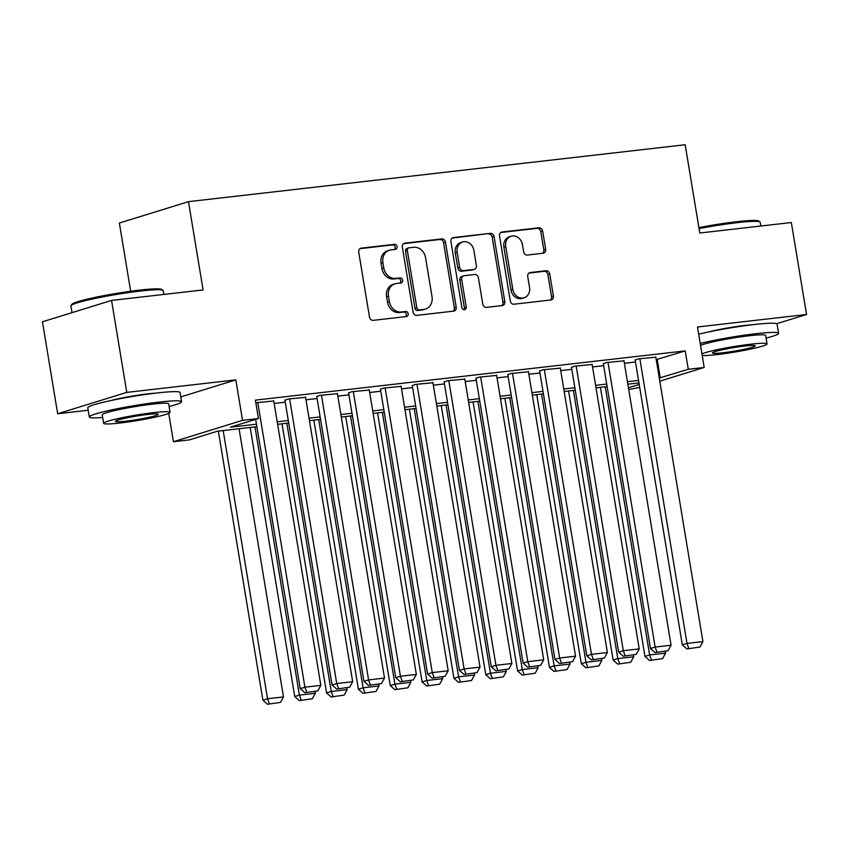 <?xml version="1.0" encoding="UTF-8"?>
<svg xmlns="http://www.w3.org/2000/svg" width="849" height="849" viewBox="0 0 849 849"><rect width="100%" height="100%" fill="white"/><g stroke="black" fill="none" stroke-linecap="round" stroke-linejoin="round"><path stroke-width="1.27" d="M397.067 246.613A2.568 2.197 72.8 0 0 394.467 244.332L361.26 248.141A3.672 3.131 72.8 0 0 360.772 248.248A3.672 3.131 72.8 0 0 358.724 252.111L369.485 317.102A3.672 3.131 72.8 0 0 373.21 320.349L406.416 316.55A2.568 2.197 72.8 0 0 405.578 311.487L401.28 311.986A11.748 10.018 72.8 0 1 389.373 301.575L388.471 296.163A11.748 10.018 72.8 0 1 395.008 283.789A11.748 10.018 72.8 0 1 396.557 283.46L400.855 282.972A2.568 2.197 72.8 0 0 400.017 277.91L395.719 278.408A11.748 10.018 72.8 0 1 383.812 267.997L382.91 262.585A11.748 10.018 72.8 0 1 389.447 250.211A11.748 10.018 72.8 0 1 391.007 249.882L395.294 249.394A2.568 2.197 72.8 0 0 397.067 246.613M394.488 249.479A2.568 2.197 72.8 0 0 392.599 244.915L359.965 248.651M405.61 316.635A2.568 2.197 72.8 0 0 403.71 312.071L399.412 312.559L401.28 311.986M400.049 283.057A2.568 2.197 72.8 0 0 398.149 278.493L393.862 278.981L395.719 278.408M752.766 324.711A29.184 2.409 170.6 0 0 745.178 325.411A29.184 2.409 170.6 0 0 707.949 332.129M155.781 393.119A29.184 2.409 170.6 0 0 148.182 393.819A29.184 2.409 170.6 0 0 110.954 400.537M543.137 253.235A3.672 3.131 72.8 0 0 543.625 253.129A3.672 3.131 72.8 0 0 545.674 249.266L542.649 231.034A3.672 3.131 72.8 0 0 538.924 227.776L502.046 232.01A3.672 3.131 72.8 0 0 501.568 232.106A3.672 3.131 72.8 0 0 499.52 235.98L510.281 300.96A3.672 3.131 72.8 0 0 514.006 304.218L550.884 299.994A3.672 3.131 72.8 0 0 551.372 299.888A3.672 3.131 72.8 0 0 553.41 296.025L549.759 273.994A3.672 3.131 72.8 0 0 546.045 270.746L530.254 272.55A3.672 3.131 72.8 0 0 529.776 272.656A3.672 3.131 72.8 0 0 527.728 276.519L529.543 287.45A9.827 8.373 72.8 0 1 524.077 297.787A9.827 8.373 72.8 0 1 512.817 289.36L505.739 246.581A9.827 8.373 72.8 0 1 511.194 236.234A9.827 8.373 72.8 0 1 522.453 244.661L523.642 251.792A3.672 3.131 72.8 0 0 527.356 255.04L543.137 253.235M656.235 359.647L685.228 350.881L688.274 369.273L704.192 367.447L659.79 381.169M111.548 300.429L126.777 392.387L57.668 413.75L42.45 321.792L111.548 300.429L203.091 289.944L188.478 201.659L685.175 144.744L699.788 233.019L791.332 222.534L806.55 314.491L697.496 326.982L704.192 367.447M180.784 396.908L235.82 379.885L126.777 392.387M235.82 379.885L242.527 420.351L258.446 418.525L230.429 427.185L256.462 424.203M685.228 350.881L255.4 400.134L258.446 418.525M445.46 242.177A3.672 3.131 72.8 0 0 441.735 238.919L404.856 243.143A3.672 3.131 72.8 0 0 404.368 243.249A3.672 3.131 72.8 0 0 402.33 247.112L413.081 312.103A3.672 3.131 72.8 0 0 416.806 315.361L453.684 311.127A3.672 3.131 72.8 0 0 454.173 311.031A3.672 3.131 72.8 0 0 456.21 307.158L445.46 242.177L443.592 242.75A3.672 3.131 72.8 0 0 439.867 239.492L403.562 243.652M453.451 237.571L490.329 233.348A3.672 3.131 72.8 0 1 494.054 236.606L504.815 301.597A3.672 3.131 72.8 0 1 502.767 305.46A3.672 3.131 72.8 0 1 502.29 305.566L486.498 307.37A3.672 3.131 72.8 0 1 482.784 304.112L478.412 277.761A3.672 3.131 72.8 0 0 474.697 274.503L464.223 275.713A3.672 3.131 72.8 0 0 463.734 275.808A3.672 3.131 72.8 0 0 461.697 279.671L466.239 307.115A2.568 2.197 72.8 0 1 461.867 307.614L450.925 241.541A3.672 3.131 72.8 0 1 452.963 237.678A3.672 3.131 72.8 0 1 453.451 237.571L452.506 237.869M776.665 323.724L806.55 314.491M273.749 400.961L255.836 402.787M305.587 397.321L288.023 399.03L284.946 400.293M337.424 393.671L319.861 395.379L316.783 396.642M369.262 390.02L351.709 391.729L348.631 392.991M401.11 386.369L383.546 388.089L380.469 389.341M432.948 382.719L415.384 384.438L412.306 385.701M464.785 379.079L447.221 380.787L444.144 382.05M496.623 375.428L479.059 377.136L475.981 378.399M528.46 371.777L510.907 373.486L507.829 374.749M560.308 368.126L542.744 369.835L539.667 371.098M592.146 364.476L574.582 366.195L571.504 367.447M623.983 360.825L606.419 362.544L603.342 363.807M274.153 403.434L285.253 402.161M305.99 399.783L317.102 398.51M337.838 396.133L348.939 394.87M369.676 392.493L380.776 391.219M401.513 388.842L412.614 387.568M433.351 385.191L444.452 383.918M465.188 381.541L476.3 380.267M497.036 377.89L508.137 376.616M528.874 374.25L539.975 372.976M560.711 370.599L571.812 369.326M592.549 366.948L603.65 365.675M624.386 363.298L635.498 362.024M655.821 357.185L638.257 358.894L635.179 360.156M188.478 201.659L119.369 223.022L130.672 291.26M639.69 387.388L628.738 389.532M256.876 426.697L217.355 431.228L189.338 439.888L173.419 441.713L242.527 420.351M168.728 413.367L173.419 441.713M57.668 413.75L88.19 410.247M659.28 378.038L688.274 369.273M277.198 421.826L288.299 420.552M309.036 418.175L320.147 416.901M340.873 414.524L351.985 413.261M372.722 410.884L383.822 409.611M404.559 407.233L415.66 405.96M436.397 403.583L447.497 402.309M468.234 399.932L479.345 398.659M500.082 396.281L511.183 395.008M531.92 392.641L543.02 391.368M563.757 388.991L574.858 387.717M595.595 385.34L606.695 384.066M627.432 381.689L638.544 380.416M638.957 382.91L627.846 384.183M607.109 386.56L596.009 387.834M575.272 390.211L564.171 391.485M543.434 393.862L532.334 395.135M511.597 397.512L500.486 398.775M479.749 401.153L468.648 402.426M447.911 404.803L436.811 406.077M416.074 408.454L404.973 409.727M384.236 412.105L373.136 413.378M352.399 415.755L341.287 417.029M320.551 419.395L309.45 420.669M288.713 423.046L277.612 424.32M628.44 387.76L639.201 384.438M657.222 359.541L660.267 377.932M389.447 250.211L387.579 250.784A11.748 10.018 72.8 0 0 381.042 263.158L382.91 262.585M393.862 278.981A11.748 10.018 72.8 0 1 381.944 268.581L381.042 263.158M395.008 283.789L393.14 284.362A11.748 10.018 72.8 0 0 386.603 296.736L388.471 296.163M399.412 312.559A11.748 10.018 72.8 0 1 387.505 302.159L386.603 296.736M453.111 311.19A3.672 3.131 72.8 0 0 454.342 307.741L443.592 242.75M409.133 247.802A2.568 2.197 72.8 0 0 407.361 250.582L416.806 307.635A2.568 2.197 72.8 0 0 419.406 309.906L423.938 309.386A11.748 10.018 72.8 0 0 425.498 309.057A11.748 10.018 72.8 0 0 432.024 296.683L425.572 257.693A11.748 10.018 72.8 0 0 413.665 247.292L409.133 247.802M407.265 248.386A2.568 2.197 72.8 0 0 405.493 251.166L407.361 250.582M425.498 309.057L423.63 309.641A11.748 10.018 72.8 0 1 422.07 309.97L417.538 310.479A2.568 2.197 72.8 0 1 414.938 308.208L405.493 251.166M452.156 238.091L490.329 233.348M501.717 305.629A3.672 3.131 72.8 0 0 502.948 302.17L492.187 237.179A3.672 3.131 72.8 0 0 488.462 233.931M463.734 275.808L461.867 276.392A3.672 3.131 72.8 0 0 459.829 280.255L464.371 307.688L466.239 307.115M463.798 309.853A2.568 2.197 72.8 0 0 464.371 307.688M473.891 250.413A9.827 8.373 72.8 0 0 462.631 241.986A9.827 8.373 72.8 0 0 457.165 252.323L459.659 267.403A3.672 3.131 72.8 0 0 463.384 270.651L473.859 269.451A3.672 3.131 72.8 0 0 474.347 269.356A3.672 3.131 72.8 0 0 476.385 265.482L473.891 250.413M462.631 241.986L460.763 242.559A9.827 8.373 72.8 0 0 455.297 252.906L457.165 252.323M474.347 269.356L472.479 269.929A3.672 3.131 72.8 0 1 471.991 270.035L461.516 271.234A3.672 3.131 72.8 0 1 457.791 267.976L455.297 252.906M511.194 236.234L509.326 236.807A9.827 8.373 72.8 0 0 503.871 247.155L505.739 246.581M524.077 297.787L522.209 298.37A9.827 8.373 72.8 0 1 510.949 289.933L503.871 247.155M550.311 300.058A3.672 3.131 72.8 0 0 551.542 296.598L547.892 274.577A3.672 3.131 72.8 0 0 544.177 271.319L528.959 273.07M542.575 253.299A3.672 3.131 72.8 0 0 543.806 249.839L540.781 231.607A3.672 3.131 72.8 0 0 537.056 228.36L500.751 232.52M218.342 431.112L262.893 700.181L267.562 698.738L223.16 430.56M239.078 428.734L283.481 696.912L280.478 702.41L267.467 704.256L280.478 702.41M269.335 703.683L267.562 698.738L283.481 696.912M267.467 704.256L262.893 700.181M273.696 400.675L320.826 685.376L304.908 687.191L300.238 688.635L304.823 692.71L317.834 690.863L304.823 692.71M255.666 419.385L300.238 688.635M257.778 402.5L304.908 687.191L306.691 692.137M317.834 690.863L320.826 685.376M71.019 305.566L71.942 304.292A45.644 3.767 -9.4 0 1 139.65 290.125A45.644 3.767 -9.4 0 1 161.692 289.435L162.976 290.347A46.769 3.863 170.6 0 0 140.393 291.058A46.769 3.863 170.6 0 0 71.019 305.566A46.769 3.863 170.6 0 0 70.913 305.916L72.027 312.644M169.1 406.501A46.769 3.863 170.6 0 0 181.58 401.715A46.769 3.863 170.6 0 0 158.784 402.139A46.769 3.863 170.6 0 0 112.238 409.791A46.769 3.863 170.6 0 0 89.304 416.997A46.769 3.863 170.6 0 0 102.665 417.506M181.58 401.715L180.052 392.525A46.769 3.863 170.6 0 0 157.267 392.949A46.769 3.863 170.6 0 0 110.71 400.59A46.769 3.863 170.6 0 0 87.787 407.796L89.304 416.997M103.62 423.322L102.22 414.853A33.673 2.78 -9.4 0 1 118.733 409.664A33.673 2.78 -9.4 0 1 152.247 404.166A33.673 2.78 -9.4 0 1 168.664 403.859L170.065 412.317A33.673 2.78 170.6 0 0 153.648 412.625A33.673 2.78 170.6 0 0 120.134 418.132A33.673 2.78 170.6 0 0 103.62 423.322A33.673 2.78 170.6 0 0 120.038 423.014A33.673 2.78 170.6 0 0 153.552 417.506A33.673 2.78 170.6 0 0 170.065 412.317M126.013 421.168A21.703 1.794 170.6 0 0 147.609 417.623A21.703 1.794 170.6 0 0 158.254 414.27A21.703 1.794 170.6 0 0 147.673 414.471A21.703 1.794 170.6 0 0 126.076 418.016A21.703 1.794 170.6 0 0 115.432 421.359A21.703 1.794 170.6 0 0 126.013 421.168M163.815 294.444L163.188 290.634A46.769 3.863 170.6 0 0 162.976 290.347M698.897 227.617A45.644 3.767 -9.4 0 1 736.645 221.716A45.644 3.767 -9.4 0 1 758.688 221.016L759.972 221.929A46.769 3.863 170.6 0 0 737.388 222.64A46.769 3.863 170.6 0 0 699.056 228.614M766.095 338.093A46.769 3.863 170.6 0 0 778.575 333.307A46.769 3.863 170.6 0 0 755.78 333.731A46.769 3.863 170.6 0 0 700.223 343.431M778.575 333.307L777.047 324.106A46.769 3.863 170.6 0 0 754.262 324.53A46.769 3.863 170.6 0 0 698.695 334.241M700.552 345.394A33.673 2.78 -9.4 0 1 749.243 335.748A33.673 2.78 -9.4 0 1 765.649 335.44L767.05 343.909A33.673 2.78 170.6 0 0 750.643 344.206A33.673 2.78 170.6 0 0 701.943 353.853M702.219 355.466A33.673 2.78 170.6 0 0 717.023 354.595A33.673 2.78 170.6 0 0 750.548 349.098A33.673 2.78 170.6 0 0 767.05 343.909M723.008 352.749A21.703 1.794 170.6 0 0 744.605 349.204A21.703 1.794 170.6 0 0 755.239 345.861A21.703 1.794 170.6 0 0 744.669 346.052A21.703 1.794 170.6 0 0 723.072 349.608A21.703 1.794 170.6 0 0 712.428 352.951A21.703 1.794 170.6 0 0 723.008 352.749M760.81 226.025L760.184 222.226A46.769 3.863 170.6 0 0 759.972 221.929M250.179 427.461L294.73 696.541L299.4 695.098L254.997 426.909M315.032 691.542L315.319 693.272L312.315 698.759L299.304 700.616L312.315 698.759M301.172 700.032L299.4 695.098L315.319 693.272M299.304 700.616L294.73 696.541M282.027 423.821L326.568 692.89L331.237 691.447L286.845 423.269M346.87 687.892L347.156 689.621L344.163 695.108L331.152 696.965L344.163 695.108M333.02 696.382L331.237 691.447L347.156 689.621M331.152 696.965L326.568 692.89M313.865 420.17L358.405 689.239L363.075 687.796L318.683 419.618M378.707 684.252L378.994 685.971L376.001 691.457L362.99 693.315L376.001 691.457M364.858 692.742L363.075 687.796L378.994 685.971M362.99 693.315L358.405 689.239M345.702 416.519L390.243 685.589L394.912 684.145L350.52 415.968M410.555 680.601L410.842 682.32L407.838 687.807L394.827 689.664L407.838 687.807M396.695 689.091L394.912 684.145L410.842 682.32M394.827 689.664L390.243 685.589M305.534 397.024L352.664 681.726L336.745 683.551L332.076 684.994L336.66 689.07L349.671 687.212L336.66 689.07M284.903 399.996L332.076 684.994M289.615 398.85L336.745 683.551L338.528 688.486M349.671 687.212L352.664 681.726M337.382 393.374L384.512 678.075L368.593 679.9L363.924 681.344L368.498 685.419L381.509 683.562L368.498 685.419M316.741 396.345L363.924 681.344M321.453 395.199L368.593 679.9L370.366 684.835M381.509 683.562L384.512 678.075M369.219 389.723L416.35 674.424L400.431 676.25L395.761 677.693L400.335 681.768L413.346 679.911L400.335 681.768M348.578 392.694L395.761 677.693M353.301 391.548L400.431 676.25L402.203 681.195M413.346 679.911L416.35 674.424M401.057 386.072L448.187 670.774L432.268 672.599L427.599 674.042L432.183 678.118L445.194 676.26L432.183 678.118M380.416 389.054L427.599 674.042M385.138 387.897L432.268 672.599L434.051 677.544M445.194 676.26L448.187 670.774M377.54 412.869L422.091 681.938L426.76 680.495L382.358 412.317M442.393 676.95L442.679 678.669L439.676 684.167L426.665 686.013L439.676 684.167M428.533 685.44L426.76 680.495L442.679 678.669M426.665 686.013L422.091 681.938M432.894 382.432L480.025 667.123L464.106 668.948L459.436 670.392L464.021 674.467L477.032 672.62L464.021 674.467M412.253 385.404L459.436 670.392M416.976 384.257L464.106 668.948L465.889 673.894M477.032 672.62L480.025 667.123M409.388 409.218L453.928 678.287L458.598 676.844L414.195 408.666M474.23 673.299L474.517 675.029L471.524 680.516L458.502 682.363L471.524 680.516M460.37 681.789L458.598 676.844L474.517 675.029M458.502 682.363L453.928 678.287M464.732 378.781L511.862 663.483L495.943 665.308L491.274 666.752L495.858 670.827L508.869 668.97L495.858 670.827M444.101 381.753L491.274 666.752M448.813 380.607L495.943 665.308L497.726 670.243M508.869 668.97L511.862 663.483M441.225 405.567L485.766 674.647L490.435 673.204L446.043 405.015M506.068 669.649L506.354 671.379L503.361 676.865L490.351 678.722L503.361 676.865M492.218 678.139L490.435 673.204L506.354 671.379M490.351 678.722L485.766 674.647M496.58 375.131L543.71 659.832L527.791 661.658L523.122 663.101L527.696 667.176L540.707 665.319L527.696 667.176M475.939 378.102L523.122 663.101M480.651 376.956L527.791 661.658L529.564 666.592M540.707 665.319L543.71 659.832M473.063 401.927L517.603 670.997L522.273 669.553L477.881 401.375M537.905 665.998L538.192 667.728L535.199 673.215L522.188 675.072L535.199 673.215M524.056 674.488L522.273 669.553L538.192 667.728M522.188 675.072L517.603 670.997M528.418 371.48L575.548 656.181L559.629 658.007L554.959 659.45L559.533 663.525L572.544 661.668L559.533 663.525M507.776 374.451L554.959 659.45M512.499 373.305L559.629 658.007L561.401 662.952M572.544 661.668L575.548 656.181M504.9 398.277L549.441 667.346L554.11 665.903L509.718 397.725M569.753 662.358L570.04 664.077L567.036 669.564L554.026 671.421L567.036 669.564M555.893 670.848L554.11 665.903L570.04 664.077M554.026 671.421L549.441 667.346M536.738 394.626L581.289 663.695L585.959 662.252L541.556 394.074M601.591 658.707L601.877 660.426L598.874 665.913L585.863 667.77L598.874 665.913M587.731 667.197L585.959 662.252L601.877 660.426M585.863 667.77L581.289 663.695M568.586 390.975L613.127 660.044L617.796 658.601L573.393 390.423M633.428 655.057L633.715 656.786L630.722 662.273L617.701 664.12L630.722 662.273M619.568 663.547L617.796 658.601L633.715 656.786M617.701 664.12L613.127 660.044M600.423 387.324L644.964 656.404L649.634 654.961L605.241 386.773M665.266 651.406L665.552 653.136L662.56 658.622L649.549 660.48L662.56 658.622M651.416 659.896L649.634 654.961L665.552 653.136M649.549 660.48L644.964 656.404M560.255 367.829L607.385 652.531L591.466 654.356L586.797 655.799L591.382 659.875L604.392 658.017L591.382 659.875M539.614 370.811L586.797 655.799M544.336 369.655L591.466 654.356L593.249 659.302M604.392 658.017L607.385 652.531M592.093 364.189L639.223 648.88L623.304 650.705L618.634 652.149L623.219 656.224L636.23 654.377L623.219 656.224M571.451 367.161L618.634 652.149M576.174 366.004L623.304 650.705L625.087 655.651M636.23 654.377L639.223 648.88M623.93 360.538L671.06 645.24L655.141 647.055L650.472 648.498L655.057 652.573L668.067 650.727L655.057 652.573M603.299 363.51L650.472 648.498M608.011 362.364L655.141 647.055L656.924 652M668.067 650.727L671.06 645.24M655.778 356.888L702.908 641.589L686.99 643.415L682.32 644.858L686.894 648.933L699.905 647.076L686.894 648.933M635.137 359.859L682.32 644.858M639.849 358.713L686.99 643.415L688.762 648.349M699.905 647.076L702.908 641.589M392.599 244.915L394.467 244.332M403.71 312.071L405.578 311.487M398.149 278.493L400.017 277.91M381.944 268.581L383.812 267.997M387.505 302.159L389.373 301.575M360.316 248.439L361.26 248.141M454.342 307.741L456.21 307.158M403.912 243.44L404.856 243.143M439.867 239.492L441.735 238.919M414.938 308.208L416.806 307.635M417.538 310.479L419.406 309.906M422.07 309.97L423.938 309.386M492.187 237.179L494.054 236.606M502.948 302.17L504.815 301.597M459.829 280.255L461.697 279.671M457.791 267.976L459.659 267.403M461.516 271.234L463.384 270.651M471.991 270.035L473.859 269.451M510.949 289.933L512.817 289.36M529.309 272.847L530.254 272.55M544.177 271.319L546.045 270.746M547.892 274.577L549.759 273.994M551.542 296.598L553.41 296.025M501.101 232.297L502.046 232.01M537.056 228.36L538.924 227.776M540.781 231.607L542.649 231.034M543.806 249.839L545.674 249.266M406.926 248.46L408.783 247.876"/></g></svg>
